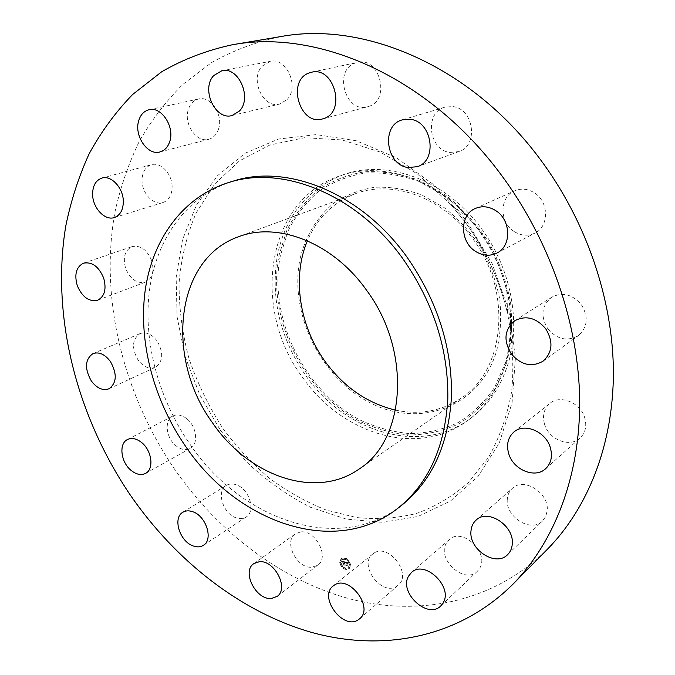 <?xml version="1.0" encoding="UTF-8"?>
<svg xmlns="http://www.w3.org/2000/svg" width="675" height="675" viewBox="0 0 675 675"><rect width="100%" height="100%" fill="white"/><g stroke="black" fill="none" stroke-linecap="round" stroke-linejoin="round"><path stroke-width="0.51" stroke-dasharray="3.38 2.53" d="M373.646 553.348L372.802 553.964C358.003 564.654 381.738 596.708 396.799 586.212L398.191 585.174C412.611 574.012 388.108 542.405 373.646 553.348M232.765 181.263C187 195.767 156.743 238.326 149.605 289.229C142.746 340.377 158.119 397.963 189.607 443.678C240.317 519.59 338.453 555.086 401.532 505.415M280.749 36.585C255.766 41.968 232.656 50.667 211.418 62.682L182.714 84.518C165.713 101.512 151.208 120.53 139.185 141.59C128.63 163.544 120.623 186.68 115.172 211.005C99.115 297.295 122.825 393.525 174.783 469.488C218.464 532.313 281.416 580.635 350.688 599.096C419.74 616.883 494.269 602.277 547.568 549.079M395.542 410.138C419.572 415.218 441.484 411.193 461.278 398.081C505.254 370.153 512.84 290.773 472.264 238.073C442.547 197.024 391.998 179.381 354.957 193.877C332.868 202.568 317.005 218.211 307.378 240.806M300.063 258.778C305.471 236.098 317.191 216.591 334.184 202.854C346.376 194.847 359.927 189.65 374.827 187.262C390.209 186.646 405.759 189.169 421.47 194.83L443.964 207.453C458.072 218.557 470.34 231.879 480.769 247.43C489.814 263.883 496.133 281.129 499.719 299.168C501.601 317.183 500.588 334.37 496.673 350.747C479.874 407.717 419.217 428.718 369.875 402.654C320.228 377.308 288.841 312.82 300.063 258.778M343.347 174.682C307.842 188.536 285.905 215.232 277.526 254.779C270.363 297.304 279.728 337.5 305.615 375.384C344.469 432.143 420.474 455.887 470.34 418.593C488.168 405.481 500.799 387.053 508.241 363.31C521.159 321.773 510.781 267.722 481.174 228.285C446.023 179.896 386.977 158.819 343.347 174.682L340.023 175.812C265.882 199.859 250.957 308.787 302.4 377.156C341.364 434.118 417.538 458.03 467.505 420.668C501.998 396.233 519.413 344.107 506.883 291.676C501.584 269.19 492.024 248.535 478.221 229.703L468.281 217.536C432.515 177.196 379.831 161.57 340.023 175.812M218.405 129.406C223.796 115.408 210.845 95.529 198.627 98.972C193.759 100.204 190.358 103.629 188.435 109.249C183.229 123.533 196.493 143.184 208.761 139.278C213.283 137.978 216.498 134.688 218.405 129.406M507.322 499.019C505.06 516.763 531.107 533.225 542.573 520.931L545.729 516.468L547.163 510.907C549.593 493.248 523.927 476.803 512.435 488.303C509.406 491.037 507.701 494.606 507.322 499.019M172.117 186.629C172.142 173.914 160.625 161.747 151.47 164.7C145.243 166.902 142.104 172.294 142.045 180.883C142.138 193.691 153.824 205.791 163.055 202.5C168.969 200.247 171.99 194.957 172.117 186.629M544.463 423.951C548.53 439.467 569.683 448.09 580.036 438.092C585.352 432.962 586.946 426.313 584.828 418.154C580.821 402.781 560.267 394.251 549.923 403.338C544.033 408.527 542.219 415.395 544.463 423.951M151.698 260.66C147.04 249.708 140.51 245.017 132.114 246.594C124.867 250.222 122.698 257.437 125.592 268.237C130.326 279.298 136.941 283.93 145.454 282.125C152.423 278.454 154.507 271.299 151.698 260.66M547.906 328.894C557.238 339.517 567.413 341.736 578.424 335.551C587.765 327.054 588.693 316.685 581.2 304.45C572.189 294.233 562.342 291.828 551.644 297.245C541.502 305.665 540.253 316.212 547.906 328.894M157.191 341.052C151.833 334.083 146.137 331.594 140.113 333.568C132.123 339.179 131.414 347.946 137.995 359.876C143.429 366.989 149.226 369.453 155.368 367.284C163.122 361.623 163.73 352.882 157.191 341.052M514.426 231.711C521.319 235.87 528.171 236.317 534.98 233.052C549.467 226.344 548.952 201.15 533.9 192.544C527.437 188.738 521.016 188.165 514.62 190.839C499.171 197.007 499.222 222.801 514.426 231.711M186.46 418.492C181.583 414.889 177.044 414.062 172.851 416.011C163.89 420.078 166.033 438.396 176.243 445.972C181.246 449.744 185.912 450.554 190.232 448.419C198.922 444.226 196.695 425.967 186.46 418.492M450.082 152.432L458.899 151.58C478.972 145.682 473.825 108.211 452.469 106.566L445.002 107.148C424.052 112.303 428.549 150.314 450.082 152.432M235.887 484.675C232.276 483.528 229.095 483.773 226.361 485.401C215.958 490.978 222.936 513.903 236.14 517.818C239.946 519.083 243.278 518.805 246.139 516.991C256.281 511.262 249.058 488.329 235.887 484.675M368.719 106.405C390.842 100.204 379.814 56.362 357.472 62.387L355.303 63.02C332.977 70.267 345.516 113.864 367.715 106.718L368.719 106.405M300.51 531.951L295.372 533.849C283.087 541.536 297.042 569.202 312.179 567.177L317.858 565.059C329.856 557.103 315.394 529.504 300.51 531.951M286.85 99.748C299.81 87.404 286.748 57.037 270.287 61.349L262.254 66.04C249.438 79.017 263.225 109.029 279.669 104.026L286.85 99.748M446.327 543.206C436.421 559.077 464.476 584.795 477.318 571.312L479.604 568.392C489.831 552.758 462.029 526.829 449.137 539.696L446.327 543.206M350.671 565.009C349.009 559.111 345.895 556.926 341.339 558.453L339.871 562.233C341.55 568.139 344.672 570.308 349.237 568.738L350.671 565.009M339.66 562.393L341.128 558.622C345.684 557.086 348.798 559.271 350.46 565.178L349.026 568.907C344.461 570.476 341.339 568.308 339.66 562.393M349.312 564.882L348.173 567.827C344.579 569.059 342.124 567.346 340.799 562.688L341.955 559.718C345.549 558.512 347.996 560.233 349.312 564.882M345.077 558.714L344.512 558.318L345.077 558.714M340.554 562.629L339.998 562.233L340.554 562.629M341.752 559.347L341.094 559.187L341.963 559.187L341.398 558.79L341.963 559.187M345.676 569.008L345.018 568.839L345.887 568.839L345.313 568.443L345.887 568.839M342.183 566.62L341.533 566.452L342.394 566.452L341.828 566.055L342.394 566.452M349.557 564.941L350.131 565.338L349.557 564.941L350.426 564.95L349.768 564.781M347.929 560.933L348.502 561.33L347.929 560.933M348.351 568.223L349.127 568.451L348.553 568.055M341.01 562.52C342.335 567.177 344.79 568.89 348.384 567.658L349.523 564.713C348.207 560.064 345.752 558.343 342.166 559.55L341.01 562.52M345.153 561.895L345.541 562.748L346.343 562.418L346.267 565.355L347.347 565.642L346.849 562.756L347.566 563.33L346.84 562.562L347.692 563.338L347.988 562.646L344.95 562.056L347.777 562.815L347.482 563.507L346.629 562.731L347.347 563.439L346.638 562.916L347.136 565.802L346.056 565.523L346.132 562.587L345.988 565.49L347.195 565.802L346.115 565.456L346.258 562.528L345.414 562.697L345.018 562.013L345.33 562.908L344.95 562.056M345.938 562.326L345.904 565.625L346.992 565.971L345.777 565.658L345.98 562.748L345.296 562.807M344.942 561.836L342.495 561.212L342.925 562.064L344.157 561.845L344.225 563.017L344.022 561.946L343.06 561.946L343.972 561.997L344.022 562.967L343.271 562.359L343.33 563.406L344.242 563.228L344.031 564.747L345.187 565.051L344.942 561.836L344.427 562.25L344.984 565.211L343.82 564.916L344.031 563.397L343.119 563.574L343.06 562.52L343.82 563.136L343.761 562.165L342.849 562.115L343.811 562.115L344.022 563.186L343.955 562.005L342.79 562.199L342.36 561.288L342.714 562.224L342.284 561.372L344.731 562.005M343.102 562.402L343.018 563.625L342.892 562.562M343.567 563.271L344.048 563.389L343.735 564.908L345.094 565.262L343.862 564.874L344.107 563.338L343.634 563.22L343.651 565.042L344.942 565.372L343.524 565.076L343.845 563.558L343.356 563.431M345.094 563.431L344.655 563.768M344.073 561.828L343.642 562.123M343.575 561.701L343.153 562.022M343.457 561.684L343.035 562.022M343.406 561.676L342.984 562.039M343.153 561.895L342.714 562.224M343.313 561.676L342.689 562.174M343.356 561.676L342.74 562.174M342.976 561.954L342.554 562.283L342.149 561.448L342.554 562.283M347.777 563.144L347.355 563.498M346.073 562.342L345.651 562.688M345.98 562.326L345.549 562.638M345.862 562.326L345.431 562.663M345.625 562.528L345.195 563.001L344.807 562.182L345.203 562.857M345.743 562.545L345.313 562.857M344.63 558.377L345.195 558.773L344.63 558.377M340.116 562.292L340.681 562.688L340.116 562.292M348.798 560.933L348.224 560.537L348.798 560.933M505.853 361.716L494.792 387.062C484.734 401.844 472.542 413.674 458.215 422.55C443.028 429.553 426.98 433.24 410.071 433.62C393.061 432.135 376.422 427.621 360.18 420.069C303.742 390.698 268.068 317.495 280.353 255.673L288.191 230.723C295.945 215.367 306.138 202.238 318.777 191.329C332.648 182.005 348.114 175.897 365.183 173.011C382.843 172.167 400.748 174.977 418.905 181.415L444.926 195.91C461.278 208.727 475.504 224.134 487.612 242.156C498.108 261.242 505.415 281.239 509.541 302.138C511.675 322.988 510.443 342.849 505.853 361.716M506.79 362.467L495.602 388.066C485.435 402.992 473.116 414.931 458.629 423.892C443.281 430.945 427.073 434.658 409.995 435.029C392.816 433.519 376.026 428.946 359.623 421.318C302.662 391.635 266.65 317.756 279.02 255.327L286.917 230.133C294.739 214.625 305.024 201.352 317.782 190.316C331.779 180.892 347.397 174.715 364.643 171.787C382.48 170.927 400.579 173.745 418.913 180.25L445.222 194.889C461.751 207.832 476.137 223.408 488.371 241.625C498.977 260.921 506.368 281.129 510.536 302.257C512.688 323.333 511.439 343.406 506.79 362.467M223.071 428.667C236.832 447.137 252.273 463.657 269.401 478.246C287.314 491.501 306.205 502.09 326.076 509.988L356.417 517.531C376.903 519.615 396.917 518.265 416.467 513.464C435.426 506.638 452.748 496.327 468.425 482.532L488.506 457.414C499.492 437.78 507.203 415.808 511.667 391.492C514.029 366.213 512.663 340.2 507.541 313.453L507.541 313.453C499.736 280.454 485.679 250.096 465.387 222.37L450.824 204.508L417.344 173.905L380.32 152.078L342.006 139.936L304.543 137.708L269.857 144.982L239.507 160.844L214.633 184.056L196.028 213.182C186.806 234.993 181.153 258.28 179.061 283.061C178.985 308.23 182.284 333.391 188.966 358.535C197.454 383.273 208.828 406.645 223.071 428.667M220.556 430.507L246.552 461.894C266.186 480.457 287.533 495.602 310.618 507.33L346.359 519.126L382.717 522.383L418.027 516.451L450.478 501.027L478.17 476.322L499.247 443.104L512.072 402.84L515.43 357.657L508.722 310.255L492.126 263.655L466.636 220.944L433.949 184.899L396.309 157.697L356.231 140.746L316.238 134.603L278.589 139.042L245.185 153.191L217.468 175.753L196.4 205.116L182.554 239.591L176.141 277.442L177.103 316.997L185.153 356.678L199.842 394.985L220.556 430.507M333.248 585.917L372.802 553.964M359.632 618.789L398.191 585.174M354.957 193.877L238.393 236.815M461.278 398.081L359.252 468.948M470.34 418.593L467.505 420.668M506.883 291.676L507.541 313.453C499.736 280.454 485.679 250.096 465.379 222.37L450.824 204.508L468.281 217.536M149.065 109.738L198.627 98.972M159.992 151.943L208.761 139.278M507.608 554.656L542.573 520.931M476.137 520.087L512.435 488.303M101.967 178.057L151.47 164.7M114.328 217.552L163.055 202.5M545.619 468.72L580.036 438.092M514.072 431.882L549.923 403.338M83.548 263.157L132.114 246.594M97.639 300.24L145.454 282.125M543.004 361.218L578.424 335.551M514.848 320.676L551.644 297.245M93.007 353.599L140.113 333.568M108.996 388.766L155.368 367.284M496.918 253.041L534.98 233.052M475.377 208.448L514.62 190.839M127.474 439.535L172.851 416.011M145.606 473.361L190.232 448.419M417.251 166.7L458.899 151.58M402.376 119.855L445.002 107.148M182.857 512.258L226.361 485.401M203.428 545.299L246.139 516.991M311.487 72.259L357.472 62.387M322.582 118.91L367.715 106.718M253.834 563.633L295.372 533.849M277.189 596.388L317.858 565.059M221.864 70.723L270.287 61.349M232.057 115.535L279.669 104.026M440.775 605.922L477.318 571.312M411.438 572.51L449.137 539.696"/><path stroke-width="1.01" d="M334.1 585.292L333.248 585.917C318.22 596.734 342.9 630.425 358.223 619.836L359.632 618.789C374.296 607.483 348.789 574.197 334.1 585.292M501.145 174.8C428.583 76.368 317.36 28.704 232.259 44.786C206.702 50.321 183.153 59.332 161.603 71.828L132.595 94.525C115.509 112.193 101.022 131.971 89.117 153.858C78.713 176.664 70.934 200.711 65.787 225.973C50.87 315.605 76.402 415.496 130.224 494.935C175.483 560.63 240.114 611.769 311.167 632.281C381.966 652.067 458.435 638.55 513.042 584.103C554.31 542.109 580.281 476.196 579.682 400.081C578.737 323.983 550.125 240.587 501.145 174.8M397.828 508.292L401.532 505.415C431.865 481.148 448.521 444.85 451.491 396.529C452.242 347.043 437.257 300.35 406.536 256.458C360.534 192.383 286.386 163.367 232.765 181.263L228.277 182.647C182.436 197.184 152.187 239.887 145.108 290.967C138.307 342.301 153.782 400.098 185.38 446.023C236.275 522.256 334.631 558.048 397.828 508.292C428.212 483.983 444.876 447.567 447.812 399.043C448.512 349.346 433.434 302.442 402.578 258.314C356.375 193.919 281.99 164.717 228.277 182.647M408.586 576.112C398.571 592.431 427.697 619.692 440.775 605.922L443.104 602.935C453.473 586.853 424.55 559.347 411.438 572.51L408.586 576.112M470.964 531.183C468.813 549.636 495.863 567.262 507.608 554.656C510.334 551.973 511.886 548.513 512.258 544.278C514.603 525.884 487.89 508.275 476.137 520.087C473.032 522.889 471.31 526.584 470.964 531.183M508.621 453.372C512.975 469.665 534.971 479.022 545.619 468.72C551.087 463.438 552.682 456.502 550.412 447.922C546.109 431.747 524.703 422.516 514.072 431.882C508.03 437.231 506.216 444.395 508.621 453.372M511.27 353.843C521.049 365.099 531.63 367.563 543.004 361.218C552.631 352.418 553.5 341.542 545.602 328.59C536.144 317.748 525.892 315.107 514.848 320.676C504.402 329.392 503.212 340.453 511.27 353.843M475.588 251.421C482.785 255.867 489.89 256.407 496.918 253.041C511.895 246.13 511.118 219.611 495.399 210.414C488.658 206.356 481.984 205.698 475.377 208.448C459.43 214.81 459.751 241.912 475.588 251.421M408.139 167.527L417.251 166.7C437.957 160.658 432.219 121.154 410.096 119.289L402.376 119.855C380.776 125.153 385.855 165.139 408.139 167.527M323.62 118.589C346.343 112.219 334.437 66.04 311.487 72.259L309.26 72.908C286.36 80.418 299.818 126.267 322.582 118.91L323.62 118.589M239.363 111.088C252.501 98.229 238.688 66.277 221.864 70.723L213.688 75.6C200.737 89.151 215.266 120.665 232.057 115.535L239.363 111.088M169.695 141.691C175.011 127.094 161.485 106.203 149.065 109.738C144.104 110.995 140.687 114.556 138.797 120.42C133.709 135.312 147.521 155.933 159.992 151.943C164.59 150.626 167.83 147.209 169.695 141.691M123.322 201.091C123.154 187.827 111.232 175.044 101.967 178.057C95.664 180.301 92.551 185.895 92.627 194.847C92.914 208.195 104.979 220.902 114.328 217.552C120.31 215.266 123.306 209.773 123.322 201.091M103.655 277.99C98.753 266.549 92.053 261.605 83.548 263.157C76.25 266.861 74.149 274.337 77.262 285.593C82.232 297.135 89.024 302.012 97.639 300.24C104.667 296.502 106.667 289.086 103.655 277.99M110.455 361.581C104.903 354.282 99.09 351.616 93.007 353.599C84.983 359.319 84.392 368.407 91.252 380.852C96.871 388.302 102.794 390.935 108.996 388.766C116.783 383.003 117.273 373.933 110.455 361.581M141.337 442.302C136.325 438.488 131.701 437.569 127.474 439.535C118.437 443.61 120.892 462.611 131.355 470.61C136.493 474.593 141.244 475.512 145.606 473.361C154.373 469.159 151.841 450.2 141.337 442.302M192.544 511.658C188.848 510.41 185.625 510.612 182.857 512.258C172.361 517.852 179.778 541.696 193.269 545.974C197.151 547.358 200.543 547.13 203.428 545.299C213.671 539.544 206.002 515.658 192.544 511.658M259.057 561.769L253.834 563.633C241.405 571.379 256.002 600.286 271.418 598.472L277.189 596.388C289.347 588.372 274.219 559.499 259.057 561.769M513.042 584.103L547.568 549.079C587.858 508.064 613.373 444.648 613.398 372.136C613.094 299.632 586.288 220.759 539.747 158.684C470.829 65.838 363.918 20.976 280.749 36.585L232.259 44.786M212.406 422.66C248.29 475.841 315.436 500.158 359.252 468.948C405.835 439.729 411.952 350.536 366.204 289.752C332.665 242.494 277.45 221.417 238.393 236.815C174.724 259.014 165.189 358.4 212.406 422.66M307.378 240.806C291.845 277.408 299.43 325.907 324.953 361.26C343.761 387.028 367.284 403.321 395.542 410.138"/></g></svg>
